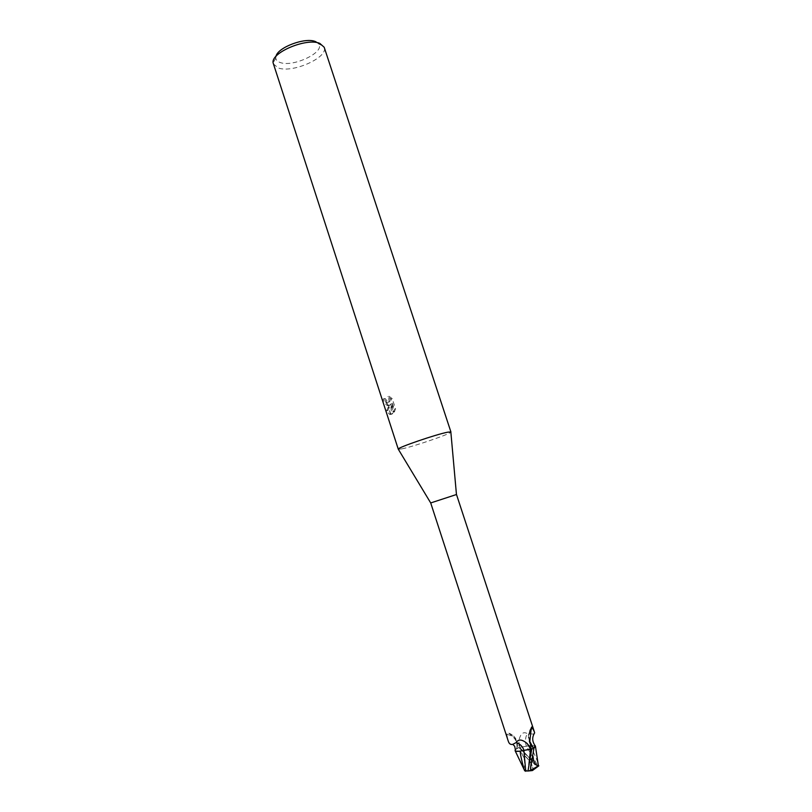 <?xml version="1.0" encoding="UTF-8"?>
<svg xmlns="http://www.w3.org/2000/svg" width="812" height="812" viewBox="0 0 812 812"><rect width="100%" height="100%" fill="white"/><g stroke="black" fill="none" stroke-linecap="round" stroke-linejoin="round"><path stroke-width="0.61" stroke-dasharray="4.06 3.04" d="M430.705 502.943L456.496 494.508M533.839 734.109L527.292 733.571C523.253 731.379 520.502 733.561 519.051 740.128L518.909 747.507L526.389 746.279C530.815 745.193 533.697 744.98 535.047 745.619M515.376 749.669L518.909 747.507M516.422 748.694L517.457 746.147L516.28 740.909C513.468 736.86 510.575 734.16 507.601 732.82L506.749 734.393L508.2 740.92M401.94 448.853C413.602 446.539 450.021 434.126 450.853 432.146C450.021 434.126 413.602 446.549 401.94 448.853L398.428 449.29L401.94 448.853M275.968 56.383L275.786 58.129C275.999 60.129 277.46 61.59 280.16 62.504C292.929 67.528 324.952 52.404 318.801 44.061L316.112 41.859M273.319 63.884L278.293 67.964C292.624 73.456 328.606 57.388 324.191 47.258M389.689 404.965L388.39 406.792L390.866 414.445L391.628 414.13L390.623 404.112L393.292 412.344L394.378 409.238L391.09 399.108L387.882 396.632C389.598 400.296 389.354 402.407 387.141 402.965L388.024 405.675L390.805 404.528L388.532 405.127C386.776 404.193 385.375 402.021 384.33 398.611L383.183 399.057C384.238 402.458 385.649 404.63 387.425 405.564L388.024 405.675M384.33 398.611L385.314 398.601L388.065 402.478C390.44 402.143 390.755 400.052 389.009 396.195L387.882 396.632M385.314 398.601L383.183 399.057M387.141 402.965L384.198 399.047M389.009 396.195L392.247 398.662L395.535 408.791L394.378 409.238M392.247 398.662L391.09 399.108M388.39 406.792L386.522 410.882L389.415 414.293L390.866 414.445M395.535 408.791L394.429 411.907L391.749 403.676L392.744 413.704L390.531 413.866L387.7 410.425L390.805 404.528M387.7 410.436L386.522 410.882M387.821 405.665L386.928 402.904M394.429 411.907L393.292 412.344M391.749 403.676L390.623 404.112M392.744 413.704L391.628 414.13M390.684 414.475L388.258 406.995M516.96 747.72C517.325 740.209 513.925 735.763 506.749 734.393M516.28 740.909C515.153 737.357 512.88 734.86 509.469 733.409L507.601 732.82M526.389 746.279C524.938 741.782 525.232 737.55 527.292 733.571M529.688 741.295C528.642 737.326 529.008 733.612 530.784 730.14M529.749 742.026C528.084 736.971 528.582 732.312 531.221 728.049M524.207 769.674L524.024 768.426C524.897 765.594 524.846 761.971 523.862 757.555L525.77 756.825C531.403 762.519 533.514 766.954 532.093 770.152L524.461 770.273M518.777 747.476L532.378 761.098L534.672 764.65L537.788 765.625L526.44 746.258L518.777 747.476L515.376 749.577M537.788 765.625L538.884 766.081M535.301 745.842L530.145 745.558L526.44 746.258M530.145 745.558C534.519 754.064 537.179 760.133 538.133 763.757L538.884 765.817M524.633 770.811L532.439 770.537L538.732 765.604M532.083 770.162L532.439 770.537C533.9 766.355 530.987 761.108 523.699 754.774L525.77 756.825M522.136 753.627L516.574 748.512M523.862 757.555L521.852 753.739M520.177 751.151L521.223 750.978M515.123 750.775L520.167 751.1M519.863 747.629L519.051 740.128M532.378 761.098L519.893 747.619M528.51 767.939L528.896 764.711M523.699 754.774L525.77 754.013M318.801 44.061L323.765 46.325M387.425 405.564L388.532 405.127M386.948 402.914L388.065 402.478M389.415 414.303L390.531 413.866M517.457 746.147C517.518 739.976 514.859 735.733 509.469 733.409M531.403 727.43C527.577 733.104 527.404 739.153 530.886 745.578M275.786 58.129L273.116 62.879M521.182 749.78L527.932 756.297L534.672 764.65M538.133 763.757L538.742 765.625"/><path stroke-width="1.22" d="M534.438 732.059L534.621 732.931C531.962 737.144 532.104 741.376 535.047 745.619L534.103 747.933L533.159 747.69L530.886 745.578L529.749 742.026L531.322 727.664L531.779 726.953L532.428 727.725L534.438 732.059L456.496 494.508L430.705 502.943L398.266 449.168L273.116 62.879C270.731 52.618 306.814 37.484 319.837 43.412L324.191 47.258L450.924 431.964L447.788 432.167C436.389 434.237 396.175 448.062 398.266 449.168M534.621 732.931L533.839 734.109M450.924 431.964L447.788 432.167C436.785 434.166 397.9 447.442 398.286 449.056M316.112 41.859L315.442 41.585C305.302 37.007 277.531 47.461 275.968 56.383M530.601 749.009L523.953 750.379C522.674 746.482 520.086 743.863 516.209 742.533C518.421 738.93 522.055 739.245 527.13 743.487L531.596 749.141L530.601 749.009L527.13 743.487M523.953 750.379C517.193 751.902 514.331 751.668 515.376 749.669L514.676 746.248L512.819 744.33L516.209 742.533M430.705 502.943L508.19 740.92C509.043 743.772 510.575 744.908 512.819 744.33M534.103 747.933L531.596 749.141M533.159 747.69L529.688 741.295M530.784 730.14L532.428 727.725M538.813 765.848L532.439 770.537L530.896 770.71C530.266 768.67 530.703 764.62 532.205 758.54L533.961 748.116L535.463 746.37L538.386 765.777C536.448 765.645 534.854 763.899 533.606 760.539L531.667 761.291C530.743 765.807 530.54 768.781 531.058 770.233L532.52 770.08M525.709 771.309L523.913 750.4L531.728 749.171L527.983 771.014L524.633 770.811L523.71 767.99C521.527 760.083 520.35 754.47 520.177 751.151M515.376 749.577L515.123 750.775M524.471 770.304L523.71 767.99M532.753 756.5L531.667 761.291M533.606 760.539L533.037 756.378M535.463 746.37L535.301 745.842M521.223 750.978L523.902 750.4M533.961 748.116L531.728 749.171M528.896 764.711L530.561 749.029M532.205 758.54L530.084 759.332M456.456 494.508L450.833 431.882M531.058 770.233L538.386 765.777M524.278 769.847L515.173 750.836M527.983 771.014L530.896 770.71"/></g></svg>
